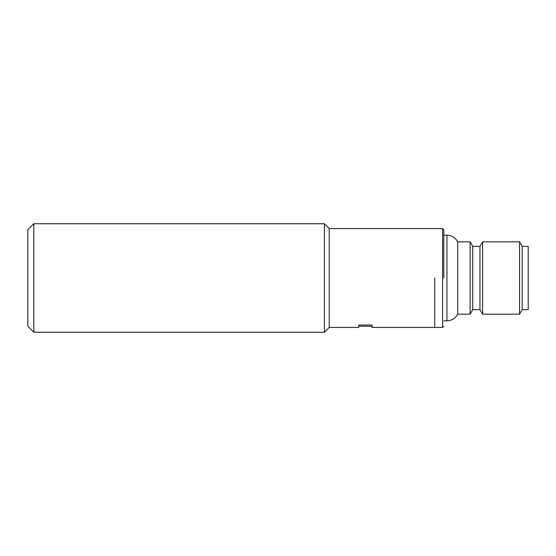 <?xml version="1.0" encoding="UTF-8"?>
<svg xmlns="http://www.w3.org/2000/svg" width="556" height="556" viewBox="0 0 556 556"><rect width="100%" height="100%" fill="white"/><g stroke="black" fill="none" stroke-linecap="round" stroke-linejoin="round"><path stroke-width="0.83" d="M443.792 235.195L446.934 235.195C451.764 235.383 455.357 237.593 457.699 241.825L457.699 314.175L470.126 314.175L470.126 241.825L472.732 246.35L472.732 309.65L479.967 309.65L482.58 314.175L519.561 314.175L519.561 241.825L482.58 241.825L482.58 314.175M443.792 278L443.792 229.767L443.792 278M472.732 246.35L479.967 246.35L479.967 309.65M519.561 314.175L522.174 309.65L522.174 246.35L519.561 241.825M522.174 309.65L528.2 309.65L528.2 246.35L522.174 246.35M434.75 278L434.75 327.435L434.75 278M33.826 223.741L33.826 332.259L324.426 332.259L324.426 223.741L33.826 223.741L27.8 229.767L27.8 326.233L33.826 332.259M358.787 327.435L358.787 325.01L372.054 325.01L372.054 327.435L372.054 326.233L358.787 326.233L358.787 327.435L329.242 327.435L329.242 228.565L442.59 228.565L442.59 327.435L443.792 326.233M372.054 327.435L442.59 327.435M446.934 235.195L446.934 320.805C451.764 320.617 455.357 318.407 457.699 314.175M442.59 228.565L443.792 229.767M472.732 309.65L470.126 314.175M443.792 320.805L446.934 320.805M479.967 246.35L482.58 241.825M457.699 241.825L470.126 241.825M329.242 327.435L324.426 332.259M329.242 228.565L324.426 223.741"/></g></svg>
